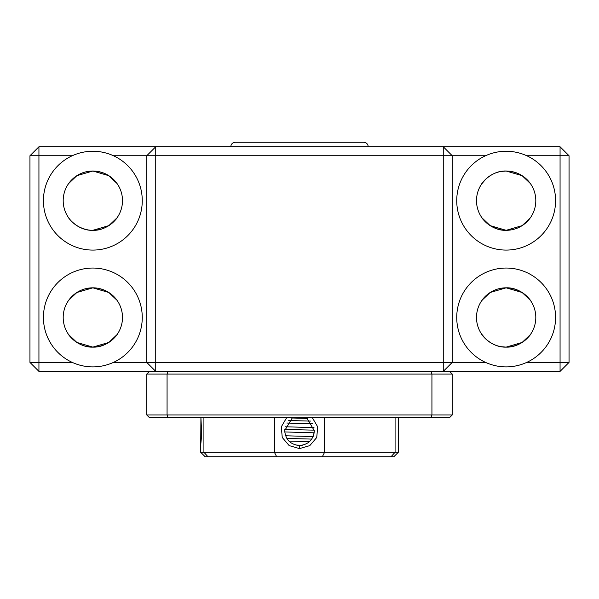 <?xml version="1.0" encoding="UTF-8"?>
<svg xmlns="http://www.w3.org/2000/svg" width="599" height="599" viewBox="0 0 599 599"><rect width="100%" height="100%" fill="white"/><g stroke="black" fill="none" stroke-linecap="round" stroke-linejoin="round"><path stroke-width="0.9" d="M117.022 334.631L108.831 342.441L92.845 347.121C78.462 347.727 68.428 335.126 68.136 333.86L72.307 338.854M530.864 333.86C530.564 335.103 520.606 347.719 506.155 347.121C491.772 347.727 481.738 335.126 481.446 333.86L485.617 338.854M506.155 151.248A49.418 49.418 0 0 1 526.746 155.74C520.202 152.767 513.343 151.27 506.155 151.248C498.967 151.27 492.108 152.767 485.564 155.74A49.418 49.418 0 0 0 506.155 250.083A49.418 49.418 0 0 0 526.746 155.74L560.065 155.74L560.065 362.395L569.05 362.395L560.065 371.38L560.065 362.395L526.746 362.395C520.202 365.368 513.343 366.865 506.155 366.887C498.967 366.865 492.108 365.368 485.564 362.395L452.245 362.395L443.26 371.38L155.74 371.38L146.755 362.395L113.436 362.395C106.892 365.368 100.033 366.865 92.845 366.887C85.657 366.865 78.798 365.368 72.254 362.395L38.935 362.395L38.935 371.38L29.95 362.395L29.95 155.74L72.254 155.74A49.418 49.418 0 0 0 92.845 250.083A49.418 49.418 0 0 0 113.436 155.74L146.755 155.74L146.755 362.395L155.74 371.38L38.935 371.38M526.746 362.395A49.418 49.418 0 0 0 506.155 268.053A49.418 49.418 0 0 0 485.564 362.395A49.418 49.418 0 0 0 506.155 366.887M92.845 268.053A49.418 49.418 0 0 0 72.254 362.395A49.418 49.418 0 0 0 141.124 306.935A49.418 49.418 0 0 0 92.845 268.053M75.182 341.288L78.724 343.541M87.716 346.671L92.845 347.121C107.228 347.727 117.262 335.126 117.554 333.86M68.668 334.631L76.859 342.441L92.845 347.121A29.651 29.651 0 0 0 122.496 317.47A29.651 29.651 0 0 0 92.845 287.82A29.651 29.651 0 0 0 63.195 317.47A29.651 29.651 0 0 0 92.845 347.121M68.668 300.309L76.859 292.499L92.845 287.82L76.874 292.484L68.668 300.301M68.136 301.08L72.307 296.086M75.182 293.652L78.724 291.399M87.716 288.269L92.845 287.82L108.816 292.484L117.022 300.301L115.57 298.429M488.492 341.288L492.034 343.541M501.026 346.671L506.155 347.121L522.126 342.456L530.332 334.639L528.88 336.511M481.446 333.86C481.746 335.103 491.704 347.719 506.155 347.121A29.651 29.651 0 0 0 535.806 317.47A29.651 29.651 0 0 0 506.155 287.82A29.651 29.651 0 0 0 476.505 317.47A29.651 29.651 0 0 0 506.155 347.121M481.978 300.309L490.169 292.499L506.155 287.82L490.184 292.484L481.978 300.301M481.446 301.08L485.617 296.086M488.492 293.652L492.034 291.399M501.026 288.269L506.155 287.82L522.126 292.484L530.332 300.301L528.88 298.429M501.026 229.866L496.294 228.631M496.204 228.593L492.049 226.744M488.492 224.483L485.647 222.079M483.43 219.706L481.985 217.841M481.978 217.826L490.169 225.636L506.155 230.316C491.772 230.922 481.738 218.321 481.446 217.055M501.026 171.464L506.155 171.014C491.772 170.408 481.738 183.009 481.446 184.275C481.746 183.032 491.697 170.416 506.155 171.014A29.651 29.651 0 0 0 476.505 200.665A29.651 29.651 0 0 0 506.155 230.316L522.126 225.651L530.332 217.834M481.446 184.275L485.617 179.281M488.492 176.847L492.034 174.594M87.716 229.866L82.984 228.631M82.894 228.593L78.739 226.744M75.182 224.483L72.337 222.079M70.12 219.706L68.675 217.841M68.136 217.055C68.436 218.298 78.387 230.915 92.845 230.316C78.462 230.922 68.428 218.321 68.136 217.055M68.668 183.504L76.859 175.694L92.845 171.014A29.651 29.651 0 0 0 63.195 200.665A29.651 29.651 0 0 0 92.845 230.316C107.228 230.922 117.262 218.321 117.554 217.055M87.716 171.464L92.845 171.014L76.874 175.679L68.668 183.496M68.136 184.275L72.307 179.281M75.182 176.847L78.724 174.594M92.845 151.248A49.418 49.418 0 0 1 113.436 155.74C106.892 152.767 100.033 151.27 92.845 151.248C85.657 151.27 78.798 152.767 72.254 155.74M117.022 300.309L108.831 292.499L92.845 287.82M530.864 301.08C530.564 299.837 520.606 287.221 506.155 287.82M530.332 183.504L522.141 175.694L506.155 171.014L522.126 175.679L530.332 183.496L528.88 181.624M117.022 183.504L108.831 175.694L92.845 171.014L108.816 175.679L117.022 183.496L115.57 181.624M560.065 371.38L443.26 371.38L443.26 362.395L155.74 362.395L155.74 371.38M146.755 362.395L155.74 362.395L155.74 155.74L443.26 155.74L443.26 362.395L452.245 362.395L443.26 371.38M97.974 346.671L102.728 345.428M102.788 345.406L106.959 343.549M110.508 341.288L113.383 338.854M115.57 336.511L117.015 334.646M511.284 346.671L516.038 345.428M516.098 345.406L520.269 343.549M523.818 341.288L526.693 338.854M452.245 362.395L452.245 155.74L485.564 155.74M569.05 362.395L569.05 155.74L560.065 146.755L38.935 146.755L29.95 155.74M38.935 146.755L38.935 362.395L29.95 362.395M97.974 288.269L102.728 289.512M102.788 289.534L106.959 291.391M110.508 293.652L113.383 296.086M511.284 288.269L516.038 289.512M516.098 289.534L520.269 291.391M523.818 293.652L526.693 296.086M560.065 146.755L560.065 155.74L569.05 155.74M511.284 171.464L516.038 172.707M516.098 172.729L520.269 174.586M523.818 176.847L526.693 179.281M526.693 222.049L530.332 217.826L522.141 225.636L506.155 230.316A29.651 29.651 0 0 0 535.806 200.665A29.651 29.651 0 0 0 506.155 171.014M523.818 224.483L520.276 226.736M511.284 229.866L506.155 230.316M97.974 171.464L102.728 172.707M102.788 172.729L106.959 174.586M110.508 176.847L113.383 179.281M113.383 222.049L117.022 217.826L108.831 225.636L92.845 230.316A29.651 29.651 0 0 0 122.496 200.665A29.651 29.651 0 0 0 92.845 171.014M110.508 224.483L106.966 226.736M97.974 229.866L92.845 230.316M146.755 155.74L155.74 155.74L155.74 146.755L146.755 155.74M443.26 155.74L452.245 155.74L443.26 146.755L443.26 155.74M168.079 371.38L167.069 374.076L146.755 374.076L149.451 371.38M449.55 371.38L452.245 374.076L452.245 414.957L167.069 414.957L168.079 417.653L149.451 417.653L146.755 414.957L167.069 414.957L167.069 374.076L431.931 374.076L430.921 371.38M452.245 374.076L431.931 374.076L431.931 414.957L430.921 417.653L449.55 417.653L452.245 414.957M146.755 414.957L146.755 374.076M168.079 417.653L430.921 417.653M230.765 146.755C231.049 144.045 232.547 142.547 235.257 142.263L363.743 142.263C366.453 142.547 367.951 144.045 368.235 146.755M357.903 142.263L241.097 142.263L357.903 142.263M306.576 417.653L314.325 430.681C313.457 439.688 308.515 444.63 299.5 445.506C290.485 444.63 285.543 439.688 284.675 430.681L292.424 417.653M324.628 417.653L324.628 452.245L322.322 456.738L353.41 456.738L207.958 456.738L203.915 452.245L207.958 456.738L205.157 456.738L200.665 452.245L200.92 417.653L201.713 434.327L200.665 445.506M291.833 417.99L307.856 418.431M288.92 441.066L309.488 441.635M302.315 445.237L295.899 445.064M286.689 417.653L281.283 426.847L282.256 437.48L289.182 445.604L299.5 448.606L309.795 445.619L316.729 437.517L317.717 426.877L312.311 417.653M313.142 436.484L314.026 433.646M322.322 456.738L393.843 456.738L398.335 452.245L274.372 452.245L274.372 417.653M203.915 417.653L203.915 452.245L274.372 452.245L276.678 456.738M391.042 456.738L395.085 452.245L395.085 417.653M203.915 452.245L200.665 452.245M311.72 439.082L286.869 438.446M288.703 420.52L310.799 421.09M313.112 436.559L285.581 435.78M286.801 423.036L312.611 423.763M314.176 432.792L284.727 431.954M285.199 426.78L314.003 427.604M314.318 430.164L284.735 429.401M299.5 448.606L299.5 445.506M398.335 452.245L398.335 417.653"/></g></svg>
